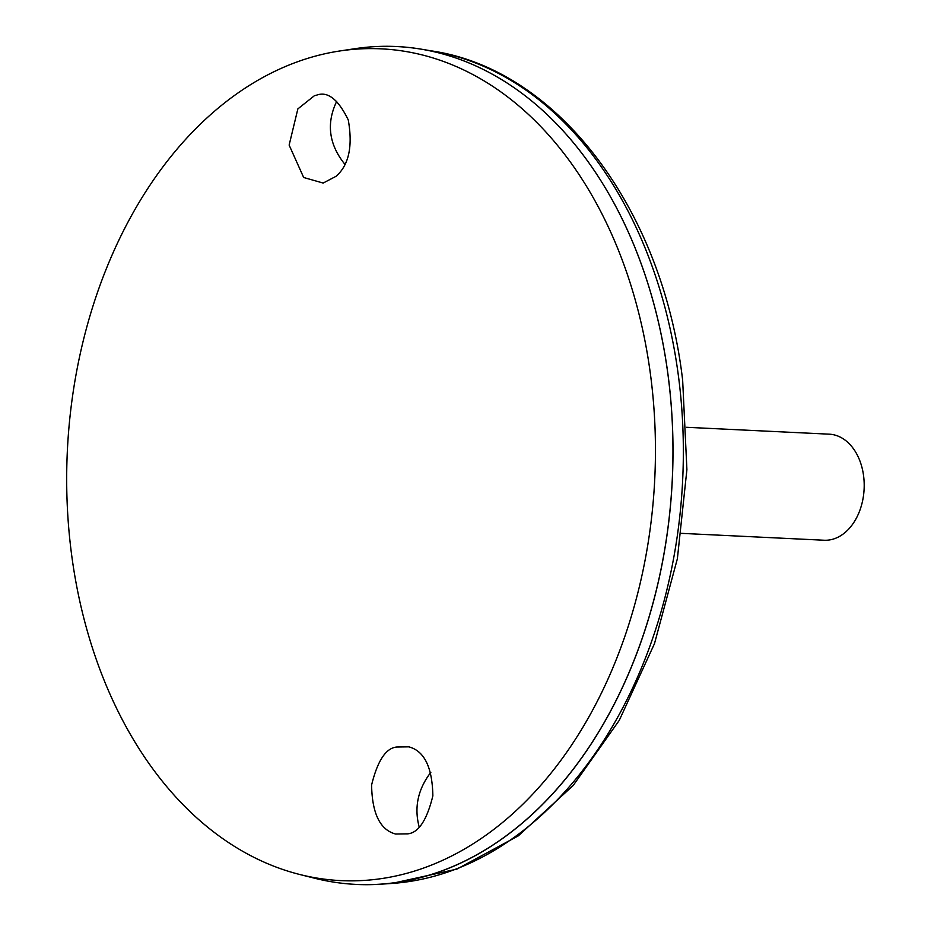 <?xml version="1.0" encoding="UTF-8"?>
<svg xmlns="http://www.w3.org/2000/svg" width="931" height="931" viewBox="0 0 931 931"><rect width="100%" height="100%" fill="white"/><g stroke="black" fill="none" stroke-linecap="round" stroke-linejoin="round"><path stroke-width="1.4" d="M430.855 772.311C417.914 789.232 414.016 807.41 419.159 826.868M336.789 101.176C326.118 123.311 328.818 144.363 344.901 164.333M356.27 884.45A419.439 296.209 -87.2 0 0 380.511 884.217A419.439 296.209 -87.2 0 0 668.47 378.242A419.439 296.209 -87.2 0 0 420.765 49.11A419.439 296.209 -87.2 0 0 396.653 46.55M670.111 509.641A419.381 296.174 -87.2 0 0 672.985 449.801M300.061 874.57L314.969 878.317A419.439 296.209 -87.2 0 0 668.435 378.242A419.439 296.209 -87.2 0 0 354.955 48.691L339.757 50.984A416.39 294.056 -87.2 0 0 67.369 450.604A416.39 294.056 -87.2 0 0 300.061 874.57A416.39 294.056 -87.2 0 0 650.955 378.137A416.39 294.056 -87.2 0 0 339.757 50.984M407.708 833.85L395.605 834.025C380.104 829.917 372.109 813.578 371.597 785.019C377.555 760.685 385.934 748.012 396.746 747.023L408.849 746.848C424.35 750.956 432.345 767.295 432.857 795.854C426.898 820.188 418.508 832.849 407.708 833.85M314.457 95.672L316.773 95.113C327.759 91.098 338.256 99.384 348.264 119.936C352.942 146.388 348.857 165.183 336.021 176.32L323.162 183.058L303.669 177.495L289.134 145.085L297.862 108.892L314.457 95.672M681.504 533.358L824.11 540.236A53.09 37.496 -87.2 0 0 863.631 476.16A53.09 37.496 -87.2 0 0 829.218 434.172L686.624 427.294M678.827 379.057A418.135 295.29 -87.2 0 0 431.891 50.949C558.693 69.744 662.895 209.812 682.656 380.325L686.903 469.62L677.372 558.74L654.493 643.612L619.266 720.35L573.24 785.427L518.334 835.84L456.9 869.123L391.765 883.461A418.135 295.29 -87.2 0 0 678.827 379.057M431.891 50.949L420.765 49.11M391.765 883.461L380.511 884.217"/></g></svg>
